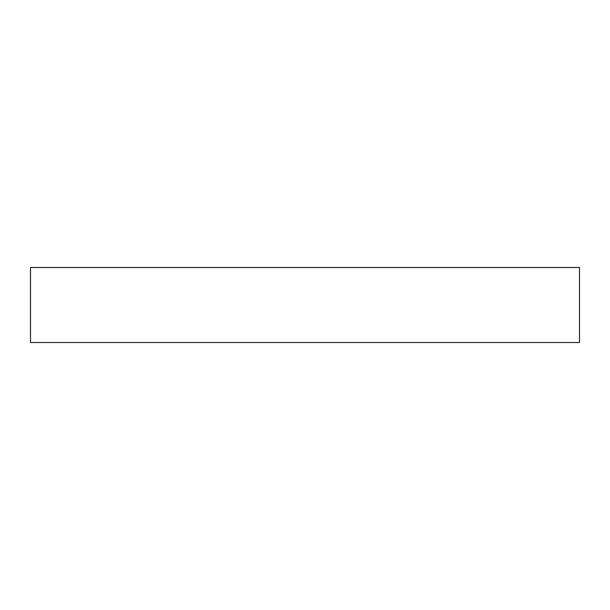 <?xml version="1.0" encoding="UTF-8"?>
<svg xmlns="http://www.w3.org/2000/svg" width="610" height="610" viewBox="0 0 610 610"><rect width="100%" height="100%" fill="white"/><g stroke="black" fill="none" stroke-linecap="round" stroke-linejoin="round"><path stroke-width="0.91" d="M30.5 267.485L30.5 342.515L579.5 342.515L579.5 267.485L30.5 267.485"/></g></svg>

